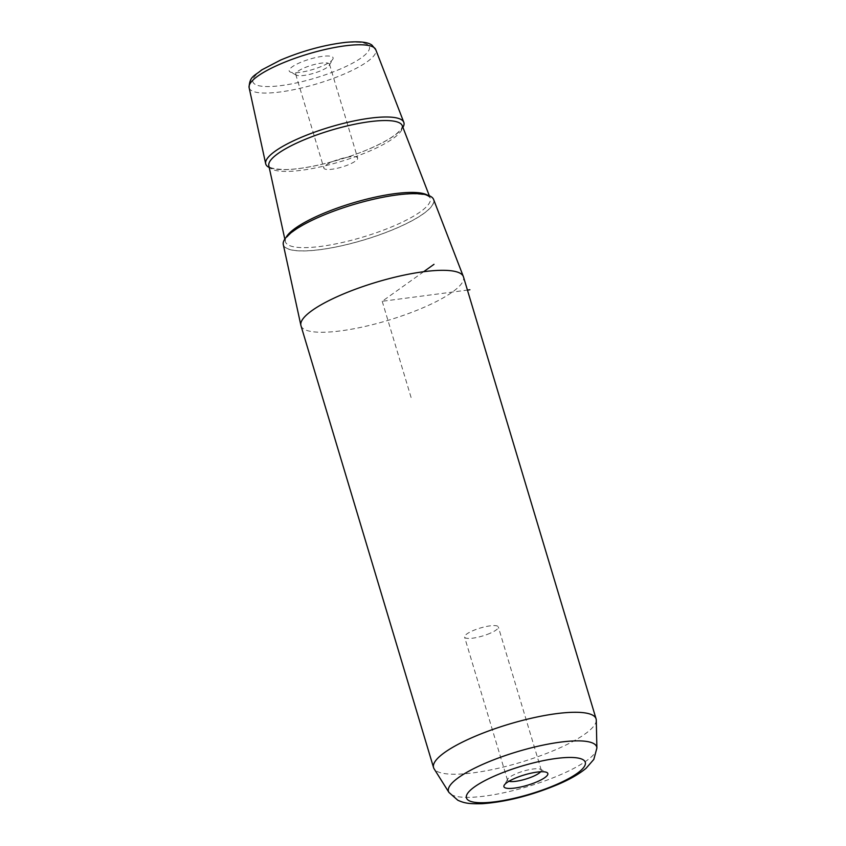 <?xml version="1.0" encoding="UTF-8"?>
<svg xmlns="http://www.w3.org/2000/svg" width="846" height="846" viewBox="0 0 846 846"><rect width="100%" height="100%" fill="white"/><g stroke="black" fill="none" stroke-linecap="round" stroke-linejoin="round"><path stroke-width="0.63" stroke-dasharray="4.23 3.17" d="M490.109 633.273A17.618 4.145 -16.7 0 1 464.57 637.07A17.618 4.145 -16.7 0 1 472.787 630.746A17.618 4.145 -16.7 0 1 498.326 626.949A17.618 4.145 -16.7 0 1 490.109 633.273M508.954 781.281A17.618 4.145 -16.7 0 1 507.515 780.224A17.618 4.145 -16.7 0 1 507.727 779.113A17.618 4.145 -16.7 0 1 515.732 773.9A17.618 4.145 163.3 0 1 540.478 769.289L546.802 772.451M357.668 158.445A17.618 4.145 163.3 0 0 357.636 158.012A17.618 4.145 163.3 0 0 340.441 158.847A17.618 4.145 163.3 0 0 323.849 167.698A17.618 4.145 163.3 0 0 323.881 168.143A17.618 4.145 163.3 0 0 341.075 167.297A17.618 4.145 163.3 0 0 357.668 158.445M329.528 64.666A17.618 4.145 163.3 0 0 329.496 64.222A17.618 4.145 163.3 0 0 312.311 65.057A17.618 4.145 163.3 0 0 295.709 73.909A17.618 4.145 163.3 0 0 295.74 74.353A17.618 4.145 163.3 0 0 296.534 75.157A17.618 4.145 163.3 0 0 313.813 73.253A17.618 4.145 163.3 0 0 329.284 65.332A17.618 4.145 163.3 0 0 329.528 64.666M333.134 58.332A22.927 5.393 -16.7 0 1 332.816 59.209A22.927 5.393 -16.7 0 1 312.692 69.52A22.927 5.393 -16.7 0 1 290.21 71.995A22.927 5.393 -16.7 0 1 289.142 70.366A22.927 5.393 -16.7 0 1 311.878 58.533A22.927 5.393 -16.7 0 1 333.134 58.332M283.283 244.536A78.477 18.453 163.3 0 0 397.102 227.944A78.477 18.453 163.3 0 0 433.586 199.445M300.965 325.668A84.833 19.944 163.3 0 0 423.92 307.373A84.833 19.944 163.3 0 0 463.481 276.906M596.282 720.168A84.833 19.944 -16.7 0 1 556.509 749.345A84.833 19.944 -16.7 0 1 434.104 768.813M540.657 771.764A17.618 4.145 163.3 0 0 541.271 770.093A17.618 4.145 163.3 0 0 540.478 769.289M269.208 167.476A72.111 16.952 163.3 0 0 370.273 148.505A72.111 16.952 163.3 0 0 402.908 127.355M423.645 271.714L382.223 301.292L467.436 290.093M382.223 301.292L411.843 400.01M341.033 68.716A60.827 14.308 -16.7 0 1 260.959 86.123A60.827 14.308 -16.7 0 1 281.242 59.981A60.827 14.308 -16.7 0 1 361.316 42.575A60.827 14.308 -16.7 0 1 341.033 68.716M249.115 87.646A66.115 15.545 163.3 0 0 345.009 73.665A66.115 15.545 163.3 0 0 375.751 49.65M596.885 748.054A77.388 18.2 -16.7 0 1 560.612 774.672A77.388 18.2 -16.7 0 1 448.951 792.438M396.996 227.923A78.276 18.401 -16.7 0 1 293.964 250.331A78.276 18.401 -16.7 0 1 320.063 216.692A78.276 18.401 -16.7 0 1 423.095 194.284A78.276 18.401 -16.7 0 1 396.996 227.923M427.42 195.098A75.632 17.787 -16.7 0 1 430.18 197.985A75.632 17.787 -16.7 0 1 395.019 225.448A75.632 17.787 -16.7 0 1 285.324 241.448A75.632 17.787 -16.7 0 1 286.043 237.515M268.827 165.71A69.668 16.381 163.3 0 0 369.871 150.979A69.668 16.381 163.3 0 0 402.262 125.673L402.062 127.439C400.634 129.311 403.098 127.651 396.996 133.33C391.212 138.152 382.223 143.217 370.051 148.547C342.916 160.529 304.2 169.887 283.706 169.538C265.496 168.481 270.096 165.763 268.827 165.71M507.515 780.224L464.57 637.07M329.496 64.222L357.636 158.012M295.74 74.353L323.881 168.143M329.284 65.332L332.816 59.209M296.534 75.157L290.21 71.995M507.727 779.113L504.195 785.236M541.271 770.093L498.326 626.949M284.816 239.111L285.324 241.448C284.848 240.698 285.758 238.921 288.031 236.119C293.499 230.249 304.274 223.756 320.37 216.661C349.43 203.844 390.704 193.766 413.123 193.914C427.917 194.411 426.997 195.934 428.901 196.6L430.18 197.985L429.324 195.764"/><path stroke-width="1.27" d="M540.657 771.764A17.618 4.145 163.3 0 1 533.054 776.427A17.618 4.145 -16.7 0 1 508.954 781.281M596.081 718.878L463.481 276.906A84.833 19.944 163.3 0 0 463.365 276.568L433.586 199.445A78.477 18.453 163.3 0 0 319.957 216.682A78.477 18.453 163.3 0 0 283.283 244.536L300.88 325.319A84.833 19.944 163.3 0 0 300.965 325.668L433.564 767.629A84.833 19.944 -16.7 0 1 473.126 737.162A84.833 19.944 -16.7 0 1 596.081 718.878A84.833 19.944 -16.7 0 1 596.282 720.168L596.885 748.054A77.388 18.2 -16.7 0 0 559.111 742.312A77.388 18.2 -16.7 0 0 484.547 763.568A77.388 18.2 -16.7 0 0 448.951 792.438L434.104 768.813A84.833 19.944 -16.7 0 1 433.564 767.629M463.365 276.568A84.833 19.944 163.3 0 0 340.526 295.201A84.833 19.944 163.3 0 0 300.88 325.319M537.136 781.746A22.927 5.393 163.3 0 0 546.802 772.451A22.927 5.393 163.3 0 0 514.611 778.447A22.927 5.393 163.3 0 0 504.195 785.236A22.927 5.393 163.3 0 0 513.374 788.239A22.927 5.393 163.3 0 0 537.136 781.746M402.908 127.355A72.111 16.952 163.3 0 0 403.806 122.321A72.111 16.952 163.3 0 0 299.389 138.152A72.111 16.952 163.3 0 0 265.686 163.754A72.111 16.952 163.3 0 0 269.208 167.476M467.436 290.093L469.9 289.766M423.645 271.714L433.998 264.322M249.115 87.646C249.454 76.013 254.815 75.939 261.573 69.996L280.618 60.055C302.963 50.675 324.822 44.753 346.204 42.3C362.818 40.904 368.867 42.903 371.891 45.05L375.751 49.65A66.115 15.545 163.3 0 0 280.015 64.169A66.115 15.545 163.3 0 0 249.115 87.646L265.686 163.754M495.386 775.645A62.022 14.583 -16.7 0 1 577.035 757.889A62.022 14.583 -16.7 0 1 556.361 784.549A62.022 14.583 -16.7 0 1 474.712 802.304A62.022 14.583 -16.7 0 1 495.386 775.645M286.043 237.515A75.632 17.787 -16.7 0 1 320.676 214.598A75.632 17.787 -16.7 0 1 427.42 195.098M429.324 195.764L402.262 125.673A69.668 16.381 163.3 0 0 301.388 140.975A69.668 16.381 163.3 0 0 268.827 165.71L284.816 239.111M375.751 49.65L403.806 122.321M596.885 748.054L593.829 759.391L586.077 768.295C579.193 773.984 569.918 779.335 558.244 784.327C531.774 795.409 506.49 801.86 482.4 803.7C467.849 804.081 464.02 802.928 457.834 800.263L448.951 792.438"/></g></svg>
